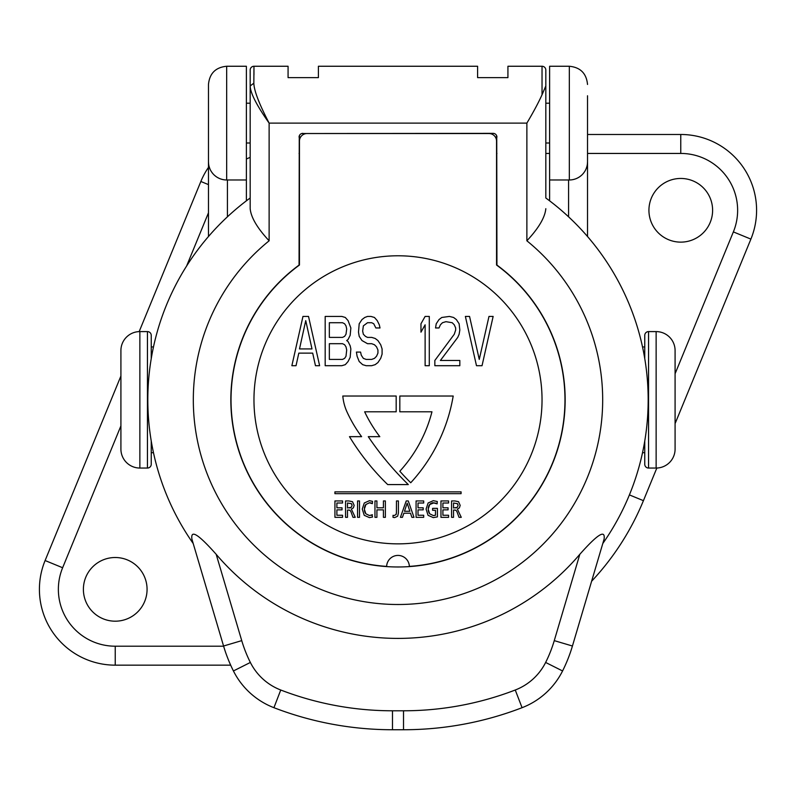 <?xml version="1.0" encoding="UTF-8"?>
<svg xmlns="http://www.w3.org/2000/svg" width="796" height="796" viewBox="0 0 796 796"><rect width="100%" height="100%" fill="white"/><g stroke="black" fill="none" stroke-linecap="round" stroke-linejoin="round"><path stroke-width="1.19" d="M675.088 423.611L750.897 239.108A75.809 75.809 0 0 0 680.769 134.484L587.528 134.484M712.609 210.293A31.84 31.84 0 0 1 680.769 242.133A31.84 31.84 0 0 1 648.929 210.293A31.84 31.84 0 0 1 680.769 178.453A31.84 31.84 0 0 1 712.609 210.293M147.071 589.348A31.84 31.84 0 0 1 115.231 621.188A31.84 31.84 0 0 1 83.391 589.348A31.84 31.84 0 0 1 115.231 557.508A31.84 31.84 0 0 1 147.071 589.348M591.617 581.249A265.337 265.337 0 0 0 643.427 500.664L656.829 468.038M120.912 376.03L45.103 560.533A75.809 75.809 0 0 0 115.231 665.158L230.671 665.158M208.472 167.389A75.809 75.809 0 0 0 200.851 181.488L139.171 331.604M587.528 95.779L587.528 236.521M587.378 164.095L587.528 161.777A18.199 18.199 0 0 1 569.329 179.976L570.881 179.906M586.941 166.344L586.244 168.493M584.194 172.274L582.921 173.876M581.548 175.259L580.095 176.443M578.602 177.438L577.07 178.244M575.528 178.881L574.006 179.359M573.986 179.369L572.433 179.707M569.329 66.257L549.618 66.257L549.618 179.976L569.329 179.976L569.329 66.257C580.383 67.332 586.443 73.401 587.528 84.456M549.618 179.976L549.618 200.831M246.382 143.011L250.173 143.011L250.173 202.512M545.827 143.011L549.618 143.011M246.382 103.211L250.173 103.211L250.173 85.998M545.827 103.211L549.618 103.211M246.382 179.976L226.671 179.976L226.671 66.257L246.382 66.257L246.382 200.831M208.622 164.095L208.472 161.777A18.199 18.199 0 0 0 226.671 179.976L225.119 179.906M223.567 179.707L222.014 179.369M221.994 179.359L220.472 178.881M218.93 178.244L217.398 177.438M215.905 176.443L214.452 175.259M213.079 173.876L211.806 172.274M209.756 168.493L209.059 166.344M208.472 236.521L208.472 84.456C209.557 73.401 215.616 67.332 226.671 66.257M208.472 142.633L208.472 103.589M587.528 141.499L587.528 104.734M147.449 468.048L147.449 331.594L139.867 331.594A18.955 18.955 0 0 0 120.912 350.548L120.912 449.093A18.955 18.955 0 0 0 139.867 468.048L147.449 468.048A3.791 3.791 180 0 0 151.24 464.257L151.24 440.994M151.24 358.648L151.24 335.385A3.791 3.791 0 0 0 147.449 331.594M120.912 403.612L120.912 399.821M250.173 70.048L250.173 208.681C251.019 217.467 257.337 228.173 269.128 240.8A204.691 204.691 0 0 0 248.322 539.439A204.691 204.691 0 0 0 547.678 539.439A204.691 204.691 0 0 0 526.872 240.8L526.872 123.111C533.469 111.987 538.524 102.535 542.036 94.754L542.036 66.257L507.928 66.257L507.928 77.63L477.6 77.63L477.6 66.257L318.4 66.257L318.4 77.63L288.072 77.63L288.072 66.257L253.964 66.257L253.844 83.291C254.083 90.724 259.178 104.007 269.128 123.111C256.7 105.43 250.382 93.052 250.173 85.978L250.173 70.048A3.791 3.791 180 0 1 253.964 66.257A3.791 3.791 0 0 0 250.173 70.048A3.791 3.791 0 0 1 253.964 66.257L253.964 74.933M250.173 102.266L250.173 143.967M299.256 135.947L299.067 265.078A167.16 167.16 0 0 0 273.963 511.878A167.16 167.16 0 0 0 522.037 511.878A167.16 167.16 0 0 0 496.933 265.078L496.744 135.947M494.296 133.529L493.142 133.35A3.791 3.791 0 0 1 496.933 137.141M493.142 133.35L301.704 133.529M299.067 137.141A3.791 3.791 0 0 1 302.858 133.35M288.072 66.257L288.072 77.63M301.157 133.748L300.649 134.056M299.813 134.882L299.495 135.39M496.505 135.39L496.187 134.882M495.351 134.056L494.843 133.748M496.555 135.489L496.555 265.038A166.971 166.971 0 0 1 409.363 566.404A11.373 11.373 0 0 0 398 555.419A11.373 11.373 0 0 0 386.637 566.404A166.971 166.971 0 0 1 299.445 265.038L299.445 135.489M496.555 141.121A7.582 7.582 0 0 0 488.973 133.539L307.027 133.539A7.582 7.582 0 0 0 299.445 141.121M398 255.785A144.036 144.036 0 0 0 253.964 399.821A144.036 144.036 0 0 0 398 543.857A144.036 144.036 0 0 0 542.036 399.821A144.036 144.036 0 0 0 398 255.785M349.752 510.196L348.648 510.057L349.951 510.276L350.927 511.669L353.006 517.33L355.245 517.33L351.354 509.112L353.374 507.848L354.16 505.38L352.509 501.699L348.877 500.953L345.554 500.953L345.554 517.33L347.494 517.33L347.494 510.057L348.847 510.057M348.648 510.057L350.14 510.395M369.254 502.744L372.359 503.649L372.518 501.371L369.463 500.674L364.279 502.992L362.28 509.072L364.22 515.31L369.444 517.609L372.538 517.022L372.05 514.972M371.075 515.33L372.419 514.743L369.463 515.539L365.812 513.768L364.339 509.142L365.981 504.306M365.314 513.072L364.916 512.286M364.608 511.39L364.409 510.345M364.409 507.967L364.598 506.943M364.896 506.057L365.284 505.261M370.16 502.774L370.727 502.883M371.274 503.052L371.822 503.311M396.159 514.425L394.249 515.539L393.025 515.31L393.025 517.33L394.597 517.609L397.622 516.226L398.418 513.102L398.418 500.953L396.468 500.953L396.418 513.32M432.934 502.754L437.123 503.858L437.283 501.49L433.293 500.674L428.109 502.992L426.099 509.072L428.049 515.31L433.273 517.609L437.412 516.883L437.412 508.365L432.606 508.365L432.606 510.286L435.472 510.286L435.472 515.261L433.293 515.539L429.641 513.768L428.168 509.142L429.81 504.326M434.686 515.44L433.293 515.539L435.472 515.261L433.293 515.539L429.641 513.768M429.144 513.072L428.745 512.286M428.437 511.39L428.238 510.345M428.238 507.977L428.427 506.962M428.726 506.077L429.114 505.281M430.318 503.818L432.377 502.823M429.611 504.565L434.188 502.764M455.77 510.196L454.665 510.057L455.979 510.276L456.944 511.669L459.033 517.33L461.272 517.33L457.372 509.112L459.401 507.848L460.178 505.38L458.536 501.699L454.904 500.953L451.571 500.953L451.571 517.33L453.521 517.33L453.521 510.057L454.874 510.057M454.665 510.057L456.158 510.395M308.52 316.43L302.968 316.43L291.863 365.702L296.032 365.702L298.808 353.125L312.689 353.125L315.465 365.702L319.624 365.702L308.52 316.43M305.744 320.619L311.992 348.927L299.505 348.927L305.744 320.619M346.698 340.549L348.081 339.494L350.17 335.305L350.857 327.962L348.081 320.619L345.305 317.475L341.842 316.43L325.186 316.43L325.186 365.702L341.842 365.702L345.305 364.658L348.081 361.513L350.17 357.314L350.857 348.927L350.17 345.782L348.081 341.593L346.698 340.549M329.345 322.718L342.529 322.718L344.618 323.773L346.001 325.863L346.698 329.007L346.001 334.25L344.618 336.35L342.529 337.395L329.345 337.395L329.345 322.718M346.698 349.981L346.001 356.27L344.618 358.369L342.529 359.414L329.345 359.414L329.345 343.693L342.529 343.693L344.618 344.738L346.001 346.837L346.698 349.981M375.851 327.962L380.01 327.962L379.314 324.818L377.234 320.619L374.458 317.475L370.986 316.43L367.523 316.43L364.747 317.475L361.971 319.574L359.195 323.773L358.499 332.161L359.195 336.35L361.971 340.549L367.523 343.693L371.682 343.693L374.458 344.738L376.538 346.837L377.931 349.981L377.931 353.125L376.538 356.27L374.458 358.369L371.682 359.414L366.13 359.414L363.354 358.369L361.275 355.225L360.578 352.081L356.409 352.081L357.105 356.27L359.195 361.513L362.658 364.658L366.13 365.702L371.682 365.702L375.155 364.658L377.931 362.558L380.707 358.369L382.09 354.17L382.09 348.927L380.707 344.738L377.931 340.549L375.155 338.449L371.682 337.395L367.523 337.395L365.434 336.35L363.354 334.25L362.658 331.106L363.354 325.863L367.523 322.718L371.682 322.718L373.762 323.773L375.851 327.962M429.293 365.702L429.293 316.43L425.124 316.43L420.965 323.773L420.965 332.161L425.124 324.818L425.124 365.702L429.293 365.702M434.845 360.469L434.845 365.702L459.829 365.702L459.829 360.469L440.397 360.469L457.75 337.395L459.133 334.25L459.829 330.061L459.133 323.773L456.357 319.574L453.581 317.475L449.422 316.43L441.78 317.475L439.004 319.574L436.228 323.773L435.541 327.962L439.004 327.962L440.397 324.818L442.476 322.718L445.949 321.674L452.198 322.718L454.277 324.818L455.66 327.962L455.66 330.061L454.277 334.25L434.845 360.469M482.038 365.702L493.142 316.43L488.983 316.43L479.262 359.414L469.55 316.43L465.381 316.43L476.486 365.702L482.038 365.702M399.821 396.03L399.821 411.801L431.959 411.801A139.489 139.489 0 0 1 399.821 471.232A242.591 242.591 0 0 0 410.736 482.754A169.817 169.817 0 0 0 453.193 396.03L399.821 396.03M364.648 411.801L396.179 411.801L396.179 396.03L342.807 396.03A48.516 48.516 0 0 0 347.086 412.109A139.489 139.489 0 0 0 361.613 436.666L349.484 436.666A242.591 242.591 0 0 0 387.692 484.575L408.308 484.575A303.236 303.236 0 0 1 368.279 436.666L379.801 436.666A139.489 139.489 0 0 1 364.648 411.801M334.927 491.858L334.927 493.669L461.073 493.669L461.073 491.858L334.927 491.858M334.937 517.33L342.549 517.33L342.549 515.261L336.887 515.261L336.887 509.868L342.041 509.868L342.041 507.798L336.887 507.798L336.887 503.012L342.549 503.012L342.549 500.953L334.937 500.953L334.937 517.33M349.951 510.276L350.927 511.669M347.494 503.012L351.394 503.669L352.091 505.43L351.315 507.311L347.494 507.987L347.494 503.012M351.165 503.49L351.822 504.236M350.22 507.868L349.713 507.957M357.563 517.33L359.513 517.33L359.513 500.953L357.563 500.953L357.563 517.33M365.782 504.545L369.553 502.734M369.463 515.539L365.812 513.768M374.966 517.33L376.916 517.33L376.916 509.868L383.423 509.868L383.423 517.33L385.373 517.33L385.373 500.953L383.423 500.953L383.423 507.798L376.916 507.798L376.916 500.953L374.966 500.953L374.966 517.33M394.249 515.539L393.025 515.31M396.468 512.355L396.02 514.704M400.418 517.33L402.448 517.33L403.851 513.201L410.507 513.201L411.89 517.33L413.99 517.33L408.268 500.953L406.219 500.953L400.418 517.33M409.86 511.271L404.467 511.271L407.174 503.162L409.86 511.271M416.079 517.33L423.691 517.33L423.691 515.261L418.019 515.261L418.019 509.868L423.183 509.868L423.183 507.798L418.019 507.798L418.019 503.012L423.691 503.012L423.691 500.953L416.079 500.953L416.079 517.33M435.531 503.022L437.123 503.858M440.964 517.33L448.576 517.33L448.576 515.261L442.904 515.261L442.904 509.868L448.068 509.868L448.068 507.798L442.904 507.798L442.904 503.012L448.576 503.012L448.576 500.953L440.964 500.953L440.964 517.33M455.979 510.276L456.944 511.669M453.521 503.012L457.411 503.669L458.118 505.43L457.342 507.311L453.521 507.987L453.521 503.012M457.183 503.49L457.849 504.236M456.237 507.868L455.74 507.957M507.928 77.63L507.928 66.257M545.827 70.048A3.791 3.791 0 0 0 542.036 66.257A3.791 3.791 180 0 1 545.827 70.048L545.827 85.978L542.036 94.754M545.827 85.978L545.827 197.995A250.173 250.173 0 0 1 602.791 543.519A250.173 250.173 0 0 0 545.827 197.995M193.209 543.519A250.173 250.173 0 0 1 250.173 197.995A250.173 250.173 0 0 0 193.209 543.519M191.896 539.081L191.886 539.041C191.11 532.464 193.428 528.673 216.174 554.295A238.591 238.591 0 0 0 579.826 554.295C602.562 528.683 604.9 532.454 604.114 539.051L604.104 539.081M545.827 208.681C544.981 217.467 538.663 228.173 526.872 240.8M216.174 554.295L241.735 640.631L223.567 646.014A151.618 151.618 0 0 0 233.427 670.958A75.809 75.809 0 0 0 273.933 707.694A329.773 329.773 0 0 0 392.478 729.743L403.522 729.743A329.773 329.773 0 0 0 522.067 707.694A75.809 75.809 0 0 0 562.573 670.958A151.618 151.618 0 0 0 572.433 646.014L604.114 539.041M477.6 73.839L477.6 77.63M318.4 73.839L318.4 77.63M648.551 331.594L648.551 468.048L656.133 468.048A18.955 18.955 0 0 0 675.088 449.093L675.088 350.548A18.955 18.955 0 0 0 656.133 331.594L648.551 331.594A3.791 3.791 0 0 0 644.76 335.385L644.76 358.648M642.521 452.695L644.76 452.695L644.76 440.994L644.76 464.257A3.791 3.791 180 0 0 648.551 468.048M675.088 396.03L675.088 399.821M675.088 373.742L733.365 231.905A56.854 56.854 0 0 0 680.769 153.439L680.769 134.484M680.769 153.439L587.528 153.439M549.618 153.439L545.827 153.439M642.382 453.332L642.641 452.695M120.912 425.9L62.635 567.737A56.854 56.854 0 0 0 115.231 646.203L223.616 646.203M208.472 212.801L186.592 266.053M153.618 346.31L153.359 346.947M250.173 157.379A56.854 56.854 0 0 0 246.382 159.031M733.365 231.905L750.897 239.108M629.397 494.903L643.427 500.664M115.231 646.203L115.231 665.158M62.635 567.737L45.103 560.533M208.472 184.612L200.851 181.488M568.573 179.976L568.573 216.811M227.427 216.811L227.427 179.976M139.867 468.048L139.867 331.594M253.725 83.262L250.173 85.978M526.872 123.111L269.128 123.111L269.128 240.8M241.735 640.631A132.663 132.663 0 0 0 250.362 662.451L233.427 670.958M250.362 662.451A56.854 56.854 0 0 0 280.749 690.013A310.818 310.818 0 0 0 392.478 710.788L403.522 710.788A310.818 310.818 0 0 0 515.251 690.013A56.854 56.854 0 0 0 545.638 662.451A132.663 132.663 0 0 0 554.265 640.631L579.826 554.295M554.265 640.631L572.433 646.014M545.638 662.451L562.573 670.958M280.749 690.013L273.933 707.694M392.478 710.788L392.478 729.743M403.522 710.788L403.522 729.743M515.251 690.013L522.067 707.694M656.133 331.594L656.133 468.048M496.555 154.145A4.925 4.925 0 0 0 496.933 153.419M299.067 153.419A4.925 4.925 0 0 0 299.445 154.145M153.479 346.947L151.24 346.947M153.479 452.695L151.24 452.695M191.886 539.041L223.567 646.014M644.76 346.947L642.521 346.947"/></g></svg>

